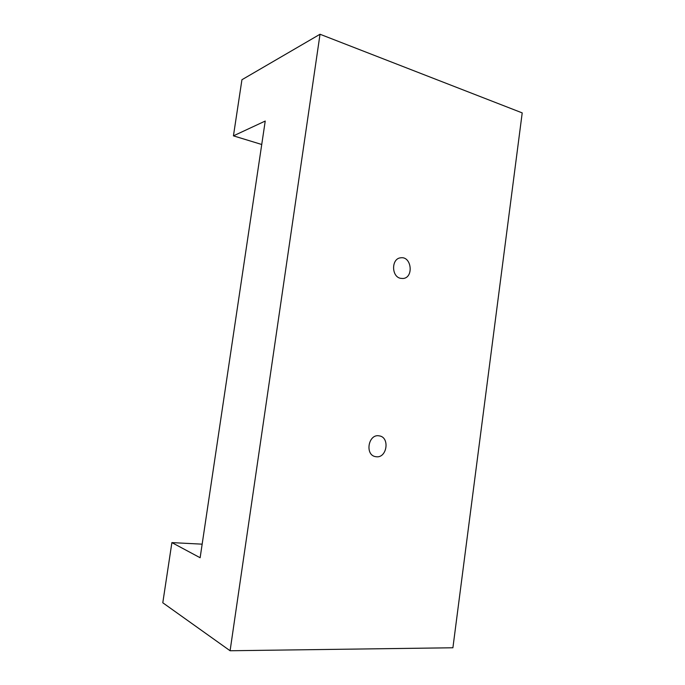 <?xml version="1.0" encoding="UTF-8"?>
<svg xmlns="http://www.w3.org/2000/svg" width="685" height="685" viewBox="0 0 685 685"><rect width="100%" height="100%" fill="white"/><g stroke="black" fill="none" stroke-linecap="round" stroke-linejoin="round"><path stroke-width="1.03" d="M230.092 650.75L452.905 647.77L522.21 112.897L320.023 34.25L241.933 79.734L233.439 135.853L265.232 121.048L200.131 557.744L171.892 542.606L162.79 602.774L230.092 650.75L320.023 34.25M400.579 278.333C391.238 276.646 391.298 258.528 400.648 257.817C411.608 255.873 414.048 277.853 402.968 278.504L400.579 278.333M376.116 456.732L375.534 456.647C364.566 454.994 368.393 433.536 379.207 435.865C390.167 437.15 387.025 458.505 376.116 456.732M261.738 144.492L233.439 135.853M202.161 544.164L171.892 542.606"/></g></svg>
